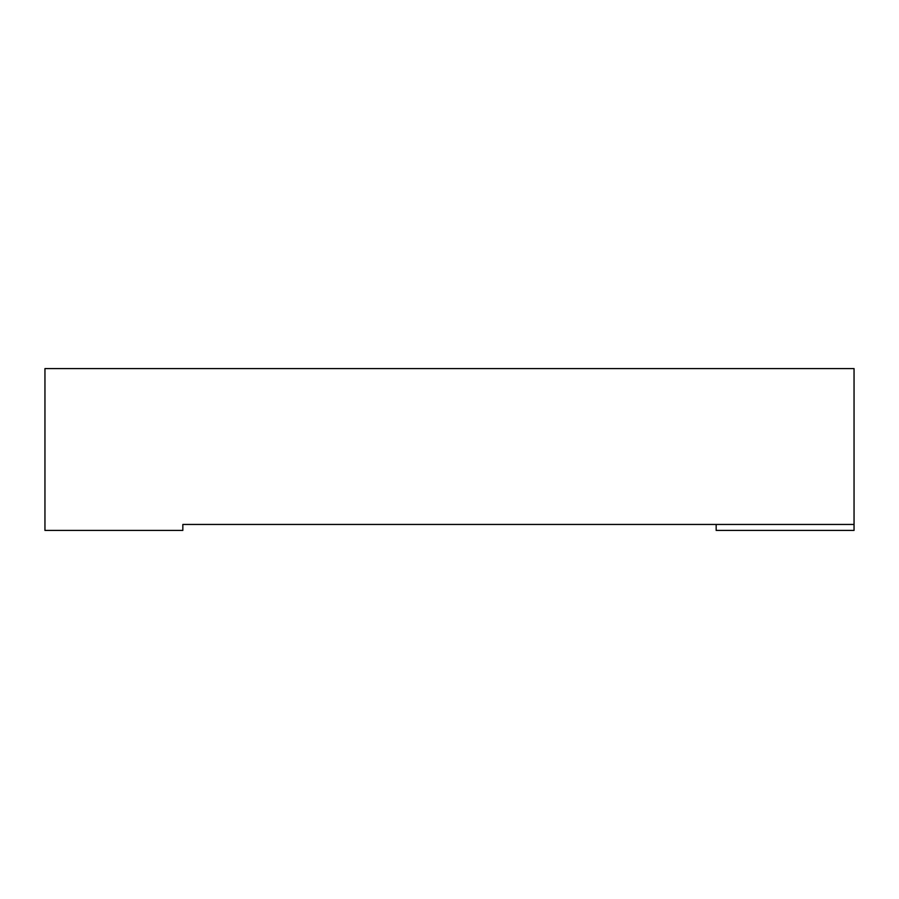 <?xml version="1.0" encoding="UTF-8"?>
<svg xmlns="http://www.w3.org/2000/svg" width="899" height="899" viewBox="0 0 899 899"><rect width="100%" height="100%" fill="white"/><g stroke="black" fill="none" stroke-linecap="round" stroke-linejoin="round"><path stroke-width="1.35" d="M854.05 524.488L182.834 524.488L182.834 530.41L44.95 530.41L44.95 368.59L854.05 368.59L854.05 530.41L716.166 530.41L716.166 524.488"/></g></svg>
